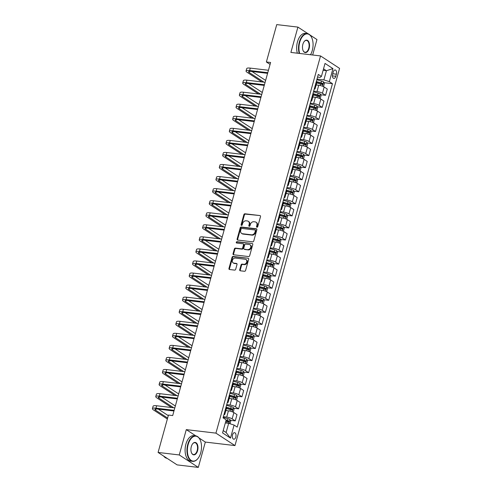 <?xml version="1.0" encoding="UTF-8"?>
<svg xmlns="http://www.w3.org/2000/svg" width="492" height="492" viewBox="0 0 492 492"><rect width="100%" height="100%" fill="white"/><g stroke="black" fill="none" stroke-linecap="round" stroke-linejoin="round"><path stroke-width="0.74" d="M256.953 227.261A0.707 0.566 -56.8 0 0 257.722 226.664L260.508 216.603A1.009 0.806 -56.8 0 0 259.942 215.558L244.973 213.786A1.009 0.806 -56.8 0 0 243.884 214.635L241.092 224.696A0.707 0.566 -56.8 0 0 242.255 224.838L242.618 223.534A3.223 2.583 -56.8 0 1 246.117 220.816L247.365 220.963A3.223 2.583 -56.8 0 1 248.288 221.295A3.223 2.583 -56.8 0 1 249.186 224.309L248.823 225.613A0.707 0.566 -56.8 0 0 249.985 225.748L250.348 224.45A3.223 2.583 -56.8 0 1 253.847 221.732L255.096 221.88A3.223 2.583 -56.8 0 1 256.018 222.212A3.223 2.583 -56.8 0 1 256.916 225.225L256.553 226.529A0.707 0.566 -56.8 0 0 256.953 227.261M235.828 437.025A3.284 1.827 96.7 0 0 234.567 432.683A3.284 1.827 96.7 0 0 232.538 434.873A3.284 1.827 96.7 0 0 233.798 439.208A3.284 1.827 96.7 0 0 235.828 437.025M239.721 269.745A1.009 0.806 -56.8 0 0 240.287 270.791L244.487 271.283A1.009 0.806 -56.8 0 0 245.582 270.434L248.681 259.266A1.009 0.806 -56.8 0 0 248.109 258.22L233.147 256.449A1.009 0.806 -56.8 0 0 232.052 257.298L228.952 268.472A1.009 0.806 -56.8 0 0 229.524 269.511L234.592 270.114A1.009 0.806 -56.8 0 0 235.686 269.265L237.015 264.487A1.009 0.806 -56.8 0 0 236.443 263.441L233.928 263.14A2.694 2.159 -56.8 0 1 233.159 262.863A2.694 2.159 -56.8 0 1 232.581 259.874A2.694 2.159 -56.8 0 1 235.336 258.072L245.188 259.241A2.694 2.159 -56.8 0 1 245.957 259.518A2.694 2.159 -56.8 0 1 246.535 262.507A2.694 2.159 -56.8 0 1 243.78 264.309L242.138 264.112A1.009 0.806 -56.8 0 0 241.043 264.96L239.721 269.745L240.231 270.077A1.009 0.806 -56.8 0 0 240.299 270.791M186.283 429.627L179.26 454.952L158.086 452.443L177.132 464.897L198.307 467.4L205.33 442.074L234.973 445.586L215.933 433.132L186.283 429.627L195.871 435.894M308.158 33.8L297.912 27.103L290.889 52.429L320.538 55.934L215.933 433.132M297.912 27.103L276.738 24.6L266.375 61.98L270.077 64.403M158.086 452.443L168.455 415.063L172.692 415.562L270.606 62.484L266.375 61.98M252.654 241.836A1.009 0.806 -56.8 0 0 253.749 240.988L256.849 229.813A1.009 0.806 -56.8 0 0 256.277 228.768L241.314 226.996A1.009 0.806 -56.8 0 0 240.219 227.845L237.119 239.02A1.009 0.806 -56.8 0 0 237.691 240.065L252.654 241.836M252.765 244.536L249.665 255.711A1.009 0.806 -56.8 0 1 248.571 256.56L233.608 254.788A1.009 0.806 -56.8 0 1 233.036 253.743L234.364 248.964A1.009 0.806 -56.8 0 1 235.459 248.116L241.523 248.835A1.009 0.806 -56.8 0 0 242.618 247.986L243.497 244.813A1.009 0.806 -56.8 0 0 242.931 243.768L236.609 243.017A0.707 0.566 -56.8 0 1 236.978 241.695L252.193 243.491A1.009 0.806 -56.8 0 1 252.765 244.536M333.207 72.084L332.617 74.206A3.18 1.771 96.7 0 0 333.84 78.406A3.18 1.771 96.7 0 0 335.808 76.291L336.399 74.169A3.18 1.771 96.7 0 0 335.175 69.962A3.18 1.771 96.7 0 0 333.207 72.084M234.973 445.586L339.578 68.388L320.538 55.934M317.555 77.096L320.083 77.398L321.411 76.451L318.299 74.415L223.054 417.849L226.172 419.885L222.562 432.911L230.484 438.089L226.111 432.486L228.651 423.323L225.33 422.929M321.411 76.451L325.027 63.431L332.955 68.609L329.339 81.635L323.896 79.889L317.008 79.071M324 82.668L332.457 83.671L329.339 81.635M332.457 83.671L237.212 427.105L234.1 425.07L230.484 438.089M312.672 55.006L316.959 39.557L309.978 34.987M179.26 454.952L198.307 467.4M323.109 70.331L326.436 70.725L323.527 68.825M323.896 79.889L326.436 70.725L332.955 68.609M230.361 420.316L235.262 420.894L232.144 418.858A4.108 0.91 -164.5 0 0 226.701 417.111L223.374 416.718M235.262 420.894L236.996 414.627L233.885 412.591A4.108 0.91 -164.5 0 0 228.436 410.838L225.853 410.537M233.706 408.255L238.602 408.834L235.49 406.798A4.108 0.91 -164.5 0 0 230.041 405.051L226.714 404.658M238.602 408.834L240.342 402.567L237.23 400.531A4.108 0.91 -164.5 0 0 231.781 398.784L229.198 398.477M237.052 396.195L241.947 396.78L238.835 394.744A4.108 0.91 -164.5 0 0 233.386 392.997L230.059 392.598M241.947 396.78L243.688 390.507L240.576 388.471A4.108 0.91 -164.5 0 0 235.127 386.724L232.544 386.417M240.391 384.141L245.293 384.719L242.181 382.684A4.108 0.91 -164.5 0 0 236.732 380.937L233.405 380.544M245.293 384.719L247.033 378.446L243.915 376.411A4.108 0.91 -164.5 0 0 238.472 374.664L235.883 374.357M243.737 372.081L248.638 372.659L245.52 370.624A4.108 0.91 -164.5 0 0 240.078 368.877L236.75 368.483M248.638 372.659L250.379 366.386L247.261 364.351A4.108 0.91 -164.5 0 0 241.812 362.604L239.229 362.303M247.082 360.021L251.984 360.599L248.866 358.563A4.108 0.91 -164.5 0 0 243.417 356.817L240.09 356.423M251.984 360.599L253.718 354.332L250.606 352.297A4.108 0.91 -164.5 0 0 245.157 350.55L242.574 350.243M250.428 347.961L255.323 348.545L252.212 346.503A4.108 0.91 -164.5 0 0 246.763 344.757L243.435 344.363M255.323 348.545L257.064 342.272L253.952 340.236A4.108 0.91 -164.5 0 0 248.503 338.49L245.92 338.182M253.774 335.901L258.669 336.485L255.557 334.449A4.108 0.91 -164.5 0 0 250.108 332.703L246.781 332.309M258.669 336.485L260.409 330.212L257.291 328.176A4.108 0.91 -164.5 0 0 251.849 326.43L249.26 326.122M257.113 323.847L262.015 324.425L258.897 322.389A4.108 0.91 -164.5 0 0 253.454 320.643L250.127 320.249M262.015 324.425L263.755 318.152L260.637 316.116A4.108 0.91 -164.5 0 0 255.194 314.37L252.605 314.068M260.459 311.787L265.36 312.365L262.242 310.329A4.108 0.91 -164.5 0 0 256.799 308.582L253.466 308.189M265.36 312.365L267.094 306.098L263.983 304.062A4.108 0.91 -164.5 0 0 258.534 302.316L255.951 302.008M263.804 299.726L268.7 300.305L265.588 298.269A4.108 0.91 -164.5 0 0 260.139 296.522L256.812 296.129M268.7 300.305L270.44 294.038L267.328 292.002A4.108 0.91 -164.5 0 0 261.879 290.255L259.296 289.948M267.15 287.666L272.045 288.25L268.933 286.215A4.108 0.91 -164.5 0 0 263.484 284.468L260.157 284.075M272.045 288.25L273.786 281.978L270.674 279.942A4.108 0.91 -164.5 0 0 265.225 278.195L262.636 277.888M270.489 275.612L275.391 276.19L272.279 274.155A4.108 0.91 -164.5 0 0 266.83 272.408L263.503 272.014M275.391 276.19L277.131 269.917L274.013 267.882A4.108 0.91 -164.5 0 0 268.57 266.135L265.981 265.828M273.835 263.552L278.736 264.13L275.618 262.095A4.108 0.91 -164.5 0 0 270.176 260.348L266.849 259.954M278.736 264.13L280.471 257.863L277.359 255.822A4.108 0.91 -164.5 0 0 271.91 254.075L269.327 253.774M277.18 251.492L282.076 252.07L278.964 250.034A4.108 0.91 -164.5 0 0 273.515 248.288L270.188 247.894M282.076 252.07L283.816 245.803L280.704 243.768A4.108 0.91 -164.5 0 0 275.256 242.021L272.673 241.713M280.526 239.432L285.422 240.016L282.31 237.98A4.108 0.91 -164.5 0 0 276.861 236.234L273.534 235.834M285.422 240.016L287.162 233.743L284.05 231.707A4.108 0.91 -164.5 0 0 278.601 229.961L276.018 229.653M283.866 227.378L288.767 227.956L285.655 225.92A4.108 0.91 -164.5 0 0 280.206 224.174L276.879 223.78M288.767 227.956L290.508 221.683L287.389 219.647A4.108 0.91 -164.5 0 0 281.947 217.901L279.358 217.593M287.211 215.318L292.113 215.896L288.995 213.86A4.108 0.91 -164.5 0 0 283.552 212.113L280.225 211.72M292.113 215.896L293.853 209.623L290.735 207.587A4.108 0.91 -164.5 0 0 285.286 205.84L282.703 205.539M290.557 203.257L295.458 203.836L292.34 201.8A4.108 0.91 -164.5 0 0 286.897 200.053L283.564 199.66M295.458 203.836L297.193 197.569L294.081 195.533A4.108 0.91 -164.5 0 0 288.632 193.787L286.049 193.479M293.902 191.197L298.798 191.782L295.686 189.74A4.108 0.91 -164.5 0 0 290.237 187.993L286.91 187.6M298.798 191.782L300.538 185.509L297.426 183.473A4.108 0.91 -164.5 0 0 291.977 181.726L289.394 181.419M297.248 179.137L302.143 179.721L299.031 177.686A4.108 0.91 -164.5 0 0 293.583 175.939L290.255 175.546M302.143 179.721L303.884 173.448L300.766 171.413A4.108 0.91 -164.5 0 0 295.323 169.666L292.734 169.359M300.587 167.083L305.489 167.661L302.371 165.626A4.108 0.91 -164.5 0 0 296.928 163.879L293.601 163.485M305.489 167.661L307.229 161.388L304.111 159.353A4.108 0.91 -164.5 0 0 298.669 157.606L296.079 157.305M303.933 155.023L308.835 155.601L305.716 153.565A4.108 0.91 -164.5 0 0 300.274 151.819L296.94 151.425M308.835 155.601L310.569 149.334L307.457 147.299A4.108 0.91 -164.5 0 0 302.008 145.552L299.425 145.245M307.279 142.963L312.174 143.541L309.062 141.505A4.108 0.91 -164.5 0 0 303.613 139.759L300.286 139.365M312.174 143.541L313.914 137.274L310.803 135.238A4.108 0.91 -164.5 0 0 305.354 133.492L302.771 133.184M310.624 130.903L315.52 131.487L312.408 129.451A4.108 0.91 -164.5 0 0 306.959 127.705L303.632 127.311M315.52 131.487L317.26 125.214L314.148 123.178A4.108 0.91 -164.5 0 0 308.699 121.432L306.11 121.124M313.964 118.849L318.865 119.427L315.753 117.391A4.108 0.91 -164.5 0 0 310.304 115.645L306.977 115.251M318.865 119.427L320.606 113.154L317.488 111.118A4.108 0.91 -164.5 0 0 312.045 109.372L309.456 109.064M317.309 106.789L322.211 107.367L319.093 105.331A4.108 0.91 -164.5 0 0 313.65 103.584L310.323 103.191M322.211 107.367L323.945 101.1L320.833 99.058A4.108 0.91 -164.5 0 0 315.384 97.311L312.801 97.01M320.655 94.728L325.55 95.307L322.438 93.271A4.108 0.91 -164.5 0 0 316.989 91.524L313.662 91.131M325.55 95.307L327.291 89.04L324.179 87.004A4.108 0.91 -164.5 0 0 318.73 85.257L316.147 84.95M223.202 430.586L226.111 432.486M314.228 89.089A4.108 0.91 -164.5 0 0 315.083 88.788L316.817 82.515A4.108 0.91 -164.5 0 0 316.251 81.82L316.245 81.82M315.083 88.788A4.108 0.91 -164.5 0 0 314.511 88.093L316.251 81.82M312.906 93.88L312.906 93.874A4.108 0.91 -164.5 0 1 313.478 94.575L311.737 100.848A4.108 0.91 -164.5 0 0 311.165 100.147L312.906 93.88M310.889 101.149A4.108 0.91 -164.5 0 0 311.737 100.848M307.826 112.207L309.56 105.934A4.108 0.91 -164.5 0 1 310.132 106.635L308.392 112.902A4.108 0.91 -164.5 0 0 307.826 112.207L307.82 112.207M307.543 113.209A4.108 0.91 -164.5 0 0 308.392 112.902M306.221 117.994L306.215 117.994A4.108 0.91 -164.5 0 1 306.787 118.695L305.046 124.962A4.108 0.91 -164.5 0 0 304.48 124.267L306.221 117.994M304.197 125.269A4.108 0.91 -164.5 0 0 305.046 124.962M300.852 137.323A4.108 0.91 -164.5 0 0 301.707 137.022L303.441 130.749A4.108 0.91 -164.5 0 0 302.875 130.054L302.869 130.054M301.707 137.022A4.108 0.91 -164.5 0 0 301.135 136.327L302.875 130.054M297.789 148.387L299.523 142.114A4.108 0.91 -164.5 0 1 300.102 142.809L298.361 149.082A4.108 0.91 -164.5 0 0 297.789 148.387L297.789 148.381M297.506 149.383A4.108 0.91 -164.5 0 0 298.361 149.082M294.45 160.441L296.184 154.168A4.108 0.91 -164.5 0 1 296.756 154.869L295.015 161.142A4.108 0.91 -164.5 0 0 294.45 160.441L294.444 160.441M294.167 161.444A4.108 0.91 -164.5 0 0 295.015 161.142M292.845 166.228L292.838 166.228A4.108 0.91 -164.5 0 1 293.41 166.929L291.67 173.196A4.108 0.91 -164.5 0 0 291.104 172.501L292.845 166.228M290.821 173.504A4.108 0.91 -164.5 0 0 291.67 173.196M287.476 185.564A4.108 0.91 -164.5 0 0 288.33 185.256L290.065 178.99A4.108 0.91 -164.5 0 0 289.499 178.288L289.493 178.288M288.33 185.256A4.108 0.91 -164.5 0 0 287.758 184.562L289.499 178.288M286.153 190.349L286.147 190.349A4.108 0.91 -164.5 0 1 286.725 191.044L284.985 197.317A4.108 0.91 -164.5 0 0 284.413 196.622L286.153 190.349M284.13 197.618A4.108 0.91 -164.5 0 0 284.985 197.317M282.808 202.409L282.808 202.403A4.108 0.91 -164.5 0 1 283.38 203.104L281.639 209.377A4.108 0.91 -164.5 0 0 281.067 208.676L282.808 202.409M280.791 209.678A4.108 0.91 -164.5 0 0 281.639 209.377M277.445 221.738A4.108 0.91 -164.5 0 0 278.294 221.431L280.034 215.164A4.108 0.91 -164.5 0 0 279.462 214.469L279.462 214.463M278.294 221.431A4.108 0.91 -164.5 0 0 277.728 220.736L279.462 214.469M274.099 233.798A4.108 0.91 -164.5 0 0 274.948 233.491L276.688 227.224A4.108 0.91 -164.5 0 0 276.123 226.523L276.117 226.523M274.948 233.491A4.108 0.91 -164.5 0 0 274.382 232.796L276.123 226.523M272.777 238.583L272.771 238.583A4.108 0.91 -164.5 0 1 273.343 239.278L271.609 245.551A4.108 0.91 -164.5 0 0 271.037 244.856L272.777 238.583M270.754 245.852A4.108 0.91 -164.5 0 0 271.609 245.551M269.432 250.643L269.432 250.637A4.108 0.91 -164.5 0 1 270.003 251.338L268.263 257.611A4.108 0.91 -164.5 0 0 267.691 256.91L269.432 250.643M267.414 257.913A4.108 0.91 -164.5 0 0 268.263 257.611M266.086 262.703L266.086 262.697A4.108 0.91 -164.5 0 1 266.658 263.398L264.917 269.671A4.108 0.91 -164.5 0 0 264.352 268.97L266.086 262.703M264.069 269.973A4.108 0.91 -164.5 0 0 264.917 269.671M260.723 282.033A4.108 0.91 -164.5 0 0 261.572 281.725L263.312 275.458A4.108 0.91 -164.5 0 0 262.746 274.757L262.74 274.757M261.572 281.725A4.108 0.91 -164.5 0 0 261.006 281.03L262.746 274.757M259.401 286.818L259.395 286.818A4.108 0.91 -164.5 0 1 259.967 287.512L258.232 293.786A4.108 0.91 -164.5 0 0 257.66 293.091L259.401 286.818M257.377 294.087A4.108 0.91 -164.5 0 0 258.232 293.786M254.315 305.151L256.049 298.878A4.108 0.91 -164.5 0 1 256.627 299.573L254.887 305.846A4.108 0.91 -164.5 0 0 254.315 305.151L254.315 305.145M254.032 306.147A4.108 0.91 -164.5 0 0 254.887 305.846M252.71 310.938L252.71 310.932A4.108 0.91 -164.5 0 1 253.282 311.633L251.541 317.906A4.108 0.91 -164.5 0 0 250.975 317.205L252.71 310.938M250.692 318.207A4.108 0.91 -164.5 0 0 251.541 317.906M247.347 330.267A4.108 0.91 -164.5 0 0 248.196 329.96L249.936 323.693A4.108 0.91 -164.5 0 0 249.37 322.992L249.364 322.992M248.196 329.96A4.108 0.91 -164.5 0 0 247.63 329.265L249.37 322.992M246.025 335.052L246.018 335.052A4.108 0.91 -164.5 0 1 246.59 335.753L244.856 342.02A4.108 0.91 -164.5 0 0 244.284 341.325L246.025 335.052M244.001 342.327A4.108 0.91 -164.5 0 0 244.856 342.02M242.679 347.112L242.673 347.112A4.108 0.91 -164.5 0 1 243.251 347.807L241.51 354.08A4.108 0.91 -164.5 0 0 240.939 353.385L242.679 347.112M240.656 354.381A4.108 0.91 -164.5 0 0 241.51 354.08M239.333 359.172L239.333 359.166A4.108 0.91 -164.5 0 1 239.905 359.867L238.165 366.14A4.108 0.91 -164.5 0 0 237.593 365.439L239.333 359.172M237.316 366.442A4.108 0.91 -164.5 0 0 238.165 366.14M233.971 378.502A4.108 0.91 -164.5 0 0 234.819 378.194L236.56 371.927A4.108 0.91 -164.5 0 0 235.988 371.232L235.988 371.226M234.819 378.194A4.108 0.91 -164.5 0 0 234.253 377.499L235.988 371.232M232.648 383.286L232.642 383.286A4.108 0.91 -164.5 0 1 233.214 383.988L231.474 390.254A4.108 0.91 -164.5 0 0 230.908 389.559L232.648 383.286M230.625 390.562A4.108 0.91 -164.5 0 0 231.474 390.254M229.303 395.347L229.297 395.347A4.108 0.91 -164.5 0 1 229.869 396.042L228.134 402.315A4.108 0.91 -164.5 0 0 227.562 401.62L229.303 395.347M227.279 402.616A4.108 0.91 -164.5 0 0 228.134 402.315M225.957 407.407L225.957 407.401A4.108 0.91 -164.5 0 1 226.529 408.102L224.789 414.375A4.108 0.91 -164.5 0 0 224.217 413.674L225.957 407.407M223.94 414.676A4.108 0.91 -164.5 0 0 224.789 414.375M228.651 423.323L234.1 425.07M205.33 442.074L199.002 437.942M257.07 227.261A0.707 0.566 -56.8 0 1 257.07 226.861L257.433 225.564A3.223 2.583 -56.8 0 0 256.535 222.55L256.018 222.212M248.288 221.295L248.804 221.634A3.223 2.583 -56.8 0 1 249.702 224.647L249.339 225.951A0.707 0.566 -56.8 0 0 249.339 226.345M259.942 215.558L245.49 214.125A1.009 0.806 -56.8 0 0 244.395 214.973L241.609 225.035A0.707 0.566 -56.8 0 0 241.609 225.428M256.781 229.106L241.824 227.335A1.009 0.806 -56.8 0 0 240.736 228.183L237.636 239.358A1.009 0.806 -56.8 0 0 237.697 240.065M255.391 230.717A0.707 0.566 -56.8 0 0 254.997 229.985L241.861 228.429A0.707 0.566 -56.8 0 0 241.092 229.026L240.711 230.397A3.223 2.583 -56.8 0 0 241.609 233.411A3.223 2.583 -56.8 0 0 242.531 233.743L251.51 234.807A3.223 2.583 -56.8 0 0 255.01 232.089L255.391 230.717L255.908 231.055A0.707 0.566 -56.8 0 0 255.711 230.397L255.194 230.059M241.609 233.411L242.125 233.749A3.223 2.583 -56.8 0 0 243.048 234.081L242.531 233.743M255.908 231.055L255.526 232.427A3.223 2.583 -56.8 0 1 252.027 235.145L243.048 234.081M243.22 243.872L243.737 244.204A1.009 0.806 -56.8 0 1 244.014 245.145L243.134 248.319A1.009 0.806 -56.8 0 1 242.039 249.167L235.969 248.448A1.009 0.806 -56.8 0 0 234.875 249.296L233.552 254.081A1.009 0.806 -56.8 0 0 233.614 254.788M252.193 243.491L237.495 242.027A0.707 0.566 -56.8 0 0 236.732 243.036M247.82 249.579A2.694 2.159 -56.8 0 0 250.576 247.777A2.694 2.159 -56.8 0 0 250.004 244.788A2.694 2.159 -56.8 0 0 249.229 244.512L245.754 244.1A1.009 0.806 -56.8 0 0 244.665 244.948L243.786 248.122A1.009 0.806 -56.8 0 0 244.352 249.167L248.337 249.911A2.694 2.159 -56.8 0 0 251.092 248.116A2.694 2.159 -56.8 0 0 250.514 245.127L250.004 244.788M244.063 249.063L244.579 249.401A1.009 0.806 -56.8 0 0 244.868 249.505L244.352 249.167M248.337 249.911L244.868 249.505M245.957 259.518L246.474 259.856A2.694 2.159 -56.8 0 1 247.052 262.845A2.694 2.159 -56.8 0 1 244.296 264.641L242.654 264.45A1.009 0.806 -56.8 0 0 241.56 265.299L240.231 270.077M233.159 262.863L233.669 263.202A2.694 2.159 -56.8 0 0 234.444 263.478L233.928 263.14M236.947 263.773L234.444 263.478M248.109 258.22L233.663 256.781A1.009 0.806 -56.8 0 0 232.568 257.63L229.469 268.804A1.009 0.806 -56.8 0 0 229.53 269.518M323.201 86.487L323.588 86.401L324.388 83.511L323.625 81.869A2.718 0.603 -164.5 0 0 321.497 81.02L316.817 79.753M317.401 85.098L316.196 84.772M316.7 82.939L320.667 84.015A2.718 0.603 15.5 0 1 322.309 84.593L322.629 83.437A2.718 0.603 -164.5 0 0 320.987 82.853L316.313 81.586M316.387 81.912L321.411 83.296L321.768 84.095M261.873 81.936L247.125 72.299A7.7 1.704 15.5 0 1 246.055 70.989L246.726 68.579A7.7 1.704 15.5 0 1 250.287 68.111L268.447 70.264M246.055 70.989A7.7 1.704 15.5 0 1 249.616 70.522L267.783 72.675M267.599 73.339L250.902 71.365A5.135 1.138 -164.5 0 0 248.528 71.678A5.135 1.138 -164.5 0 0 249.241 72.545L263.989 82.189M251.99 71.494L265.637 80.417M319.862 98.548L320.243 98.462L321.042 95.565L320.28 93.929A2.718 0.603 -164.5 0 0 318.152 93.08L313.478 91.813M314.062 97.158L312.851 96.832M313.361 94.999L317.328 96.069A2.718 0.603 15.5 0 1 318.964 96.653L319.283 95.497A2.718 0.603 -164.5 0 0 317.647 94.913L312.967 93.646M313.041 93.972L318.066 95.356L318.422 96.149M316.516 110.608L316.897 110.522L317.703 107.625L316.94 105.989A2.718 0.603 -164.5 0 0 314.812 105.14L310.132 103.874M310.716 109.218L309.505 108.886M310.015 107.053L313.982 108.129A2.718 0.603 15.5 0 1 315.618 108.714L315.938 107.557A2.718 0.603 -164.5 0 0 314.302 106.973L309.622 105.706M309.702 106.032L314.72 107.41L315.083 108.209M313.17 122.662L313.552 122.576L314.357 119.685L313.595 118.049A2.718 0.603 -164.5 0 0 311.467 117.201L306.787 115.927M307.371 121.272L306.165 120.946M306.67 119.113L310.637 120.189A2.718 0.603 15.5 0 1 312.272 120.774L312.592 119.617A2.718 0.603 -164.5 0 0 310.956 119.033L306.276 117.76M306.356 118.092L311.375 119.47L311.737 120.269M258.528 93.997L243.78 84.353A7.7 1.704 15.5 0 1 242.71 83.05L243.38 80.639A7.7 1.704 15.5 0 1 246.941 80.171L265.108 82.324M242.71 83.05A7.7 1.704 15.5 0 1 246.271 82.582L264.438 84.735M264.253 85.399L247.556 83.425A5.135 1.138 -164.5 0 0 245.182 83.738A5.135 1.138 -164.5 0 0 245.895 84.606L260.643 94.249M248.644 83.554L262.291 92.478M255.182 106.057L240.434 96.414A7.7 1.704 15.5 0 1 239.37 95.11L240.035 92.699A7.7 1.704 15.5 0 1 243.595 92.232L261.762 94.378M239.37 95.11A7.7 1.704 15.5 0 1 242.925 94.642L261.092 96.789M260.908 97.459L244.21 95.485A5.135 1.138 -164.5 0 0 241.843 95.792A5.135 1.138 -164.5 0 0 242.55 96.666L257.298 106.309M245.299 95.614L258.946 104.532M251.836 118.117L237.089 108.474A7.7 1.704 15.5 0 1 236.025 107.17L236.689 104.753A7.7 1.704 15.5 0 1 240.25 104.292L258.417 106.438M236.025 107.17A7.7 1.704 15.5 0 1 239.579 106.703L257.747 108.849M257.562 109.519L240.871 107.545A5.135 1.138 -164.5 0 0 238.497 107.853A5.135 1.138 -164.5 0 0 239.21 108.726L253.958 118.363M241.953 107.668L255.6 116.592M309.825 134.722L310.206 134.636L311.012 131.745L310.249 130.103A2.718 0.603 -164.5 0 0 308.121 129.255L303.441 127.988M304.025 133.332L302.82 133.006M303.324 131.173L307.291 132.25A2.718 0.603 15.5 0 1 308.927 132.834L309.253 131.671A2.718 0.603 -164.5 0 0 307.611 131.087L302.937 129.82M303.01 130.146L308.029 131.53L308.392 132.33M248.497 130.171L233.743 120.534A7.7 1.704 15.5 0 1 232.679 119.224L233.349 116.813A7.7 1.704 15.5 0 1 236.904 116.346L255.071 118.498M232.679 119.224A7.7 1.704 15.5 0 1 236.24 118.763L254.407 120.909M254.223 121.573L237.525 119.599A5.135 1.138 -164.5 0 0 235.151 119.913A5.135 1.138 -164.5 0 0 235.865 120.78L250.612 130.423M238.614 119.728L252.261 128.652M310.507 54.747A12.528 6.968 96.7 0 0 312.291 50.467A12.528 6.968 96.7 0 0 311.737 37.681A12.528 6.968 96.7 0 0 299.733 42.257A12.528 6.968 96.7 0 0 299.677 53.468M299.21 53.413A12.835 7.14 -83.3 0 1 299.32 42.127A12.835 7.14 -83.3 0 1 307.266 33.591A12.835 7.14 -83.3 0 1 311.627 37.435A12.835 7.14 -83.3 0 1 311.682 37.558M309.148 48.419A6.261 3.487 -83.3 0 1 303.146 50.707A6.261 3.487 -83.3 0 1 302.869 44.311A6.261 3.487 -83.3 0 1 304.234 41.469A6.261 3.487 -83.3 0 1 308.453 41.285A6.261 3.487 -83.3 0 1 309.148 48.419M303.09 50.584A5.953 3.315 96.7 0 0 305.058 52.244A5.953 3.315 96.7 0 0 308.742 48.284A5.953 3.315 96.7 0 0 306.454 40.418A5.953 3.315 96.7 0 0 304.154 41.58M297.346 53.191A12.835 7.14 -83.3 0 1 297.457 41.906A12.835 7.14 -83.3 0 1 305.403 33.37L307.266 33.591M200.73 452.751A12.528 6.968 96.7 0 0 200.176 439.959A12.528 6.968 96.7 0 0 188.165 444.54A12.528 6.968 96.7 0 0 189.555 458.796A12.528 6.968 96.7 0 0 197.993 458.427A12.528 6.968 96.7 0 0 200.73 452.751M197.907 458.532A12.835 7.14 -83.3 0 1 197.827 458.636A12.835 7.14 -83.3 0 1 192.686 461.355A12.835 7.14 -83.3 0 1 187.76 444.405A12.835 7.14 -83.3 0 1 195.699 435.869A12.835 7.14 -83.3 0 1 200.066 439.713A12.835 7.14 -83.3 0 1 200.121 439.836M197.587 450.697A6.261 3.487 -83.3 0 1 191.585 452.984A6.261 3.487 -83.3 0 1 191.308 446.588A6.261 3.487 -83.3 0 1 192.673 443.753A6.261 3.487 -83.3 0 1 196.892 443.569A6.261 3.487 -83.3 0 1 197.587 450.697M191.523 452.861A5.953 3.315 96.7 0 0 193.491 454.528A5.953 3.315 96.7 0 0 197.181 450.567A5.953 3.315 96.7 0 0 194.893 442.702A5.953 3.315 96.7 0 0 192.593 443.858M192.686 461.355L190.822 461.133A12.835 7.14 -83.3 0 1 185.896 444.184A12.835 7.14 -83.3 0 1 193.836 435.648L195.699 435.869M167.089 458.329A12.835 7.14 -83.3 0 1 163.688 456.109M306.485 146.782L306.867 146.696L307.666 143.799L306.903 142.163A2.718 0.603 -164.5 0 0 304.776 141.315L300.102 140.048M300.686 145.392L299.474 145.066M299.985 143.233L303.945 144.304A2.718 0.603 15.5 0 1 305.587 144.888L305.907 143.732A2.718 0.603 -164.5 0 0 304.271 143.147L299.591 141.88M299.665 142.206L304.689 143.59L305.046 144.384M245.151 142.231L230.404 132.588A7.7 1.704 15.5 0 1 229.333 131.284L230.004 128.873A7.7 1.704 15.5 0 1 233.565 128.406L251.732 130.558M229.333 131.284A7.7 1.704 15.5 0 1 232.894 130.817L251.061 132.969M250.877 133.633L234.18 131.659A5.135 1.138 -164.5 0 0 231.806 131.973A5.135 1.138 -164.5 0 0 232.519 132.84L247.267 142.483M235.268 131.788L248.915 140.712M303.14 158.842L303.521 158.756L304.32 155.859L303.558 154.224A2.718 0.603 -164.5 0 0 301.436 153.375L296.756 152.108M297.34 157.452L296.129 157.12M296.639 155.287L300.606 156.364A2.718 0.603 15.5 0 1 302.242 156.948L302.562 155.792A2.718 0.603 -164.5 0 0 300.926 155.208L296.245 153.941M296.325 154.267L301.344 155.644L301.701 156.444M241.806 154.291L227.058 144.648A7.7 1.704 15.5 0 1 225.988 143.344L226.658 140.933A7.7 1.704 15.5 0 1 230.219 140.466L248.386 142.612M225.988 143.344A7.7 1.704 15.5 0 1 229.549 142.877L247.716 145.029M247.531 145.694L230.834 143.719A5.135 1.138 -164.5 0 0 228.466 144.027A5.135 1.138 -164.5 0 0 229.174 144.9L243.921 154.543M231.923 143.849L245.57 152.766M299.794 170.902L300.175 170.816L300.981 167.92L300.218 166.284A2.718 0.603 -164.5 0 0 298.09 165.435L293.41 164.168M293.995 169.512L292.783 169.18M293.293 167.348L297.26 168.424A2.718 0.603 15.5 0 1 298.896 169.008L299.216 167.852A2.718 0.603 -164.5 0 0 297.58 167.268L292.9 166.001M292.98 166.327L297.998 167.704L298.361 168.504M238.46 166.351L223.712 156.708A7.7 1.704 15.5 0 1 222.648 155.404L223.313 152.987A7.7 1.704 15.5 0 1 226.873 152.526L245.041 154.672M222.648 155.404A7.7 1.704 15.5 0 1 226.203 154.937L244.37 157.083M244.186 157.754L227.495 155.78A5.135 1.138 -164.5 0 0 225.121 156.087A5.135 1.138 -164.5 0 0 225.828 156.96L240.582 166.597M228.577 155.903L242.224 164.826M296.448 182.956L296.83 182.87L297.635 179.98L296.873 178.338A2.718 0.603 -164.5 0 0 294.745 177.489L290.065 176.222M290.649 181.566L289.444 181.24M289.948 179.408L293.915 180.484A2.718 0.603 15.5 0 1 295.551 181.068L295.877 179.906A2.718 0.603 -164.5 0 0 294.234 179.322L289.56 178.055M289.634 178.387L294.653 179.764L295.015 180.564M235.114 178.405L220.367 168.768A7.7 1.704 15.5 0 1 219.303 167.458L219.973 165.048A7.7 1.704 15.5 0 1 223.528 164.58L241.695 166.733M219.303 167.458A7.7 1.704 15.5 0 1 222.864 166.997L241.031 169.143M240.84 169.814L224.149 167.833A5.135 1.138 -164.5 0 0 221.775 168.147A5.135 1.138 -164.5 0 0 222.489 169.014L237.236 178.657M225.231 167.963L238.878 176.886M293.109 195.017L293.49 194.93L294.29 192.034L293.527 190.398A2.718 0.603 -164.5 0 0 291.399 189.549L286.719 188.282M287.303 193.627L286.098 193.301M286.608 191.468L290.569 192.538A2.718 0.603 15.5 0 1 292.211 193.122L292.531 191.966A2.718 0.603 -164.5 0 0 290.895 191.382L286.215 190.115M286.289 190.441L291.313 191.825L291.67 192.624M231.775 190.465L217.027 180.828A7.7 1.704 15.5 0 1 215.957 179.518L216.628 177.108A7.7 1.704 15.5 0 1 220.188 176.64L238.356 178.793M215.957 179.518A7.7 1.704 15.5 0 1 219.518 179.051L237.685 181.204M237.501 181.868L220.803 179.894A5.135 1.138 -164.5 0 0 218.43 180.207A5.135 1.138 -164.5 0 0 219.143 181.074L233.891 190.718M221.892 180.023L235.539 188.946M289.763 207.077L290.145 206.991L290.944 204.094L290.182 202.458A2.718 0.603 -164.5 0 0 288.054 201.609L283.38 200.342M283.964 205.687L282.752 205.361M283.263 203.528L287.23 204.598A2.718 0.603 15.5 0 1 288.865 205.182L289.185 204.026A2.718 0.603 -164.5 0 0 287.549 203.442L282.869 202.175M282.949 202.501L287.968 203.885L288.324 204.678M228.429 202.526L213.682 192.882A7.7 1.704 15.5 0 1 212.612 191.579L213.282 189.168A7.7 1.704 15.5 0 1 216.843 188.7L235.01 190.847M212.612 191.579A7.7 1.704 15.5 0 1 216.172 191.111L234.34 193.264M234.155 193.928L217.458 191.954A5.135 1.138 -164.5 0 0 215.084 192.261A5.135 1.138 -164.5 0 0 215.797 193.135L230.545 202.778M218.546 192.083L232.193 201M286.418 219.137L286.799 219.051L287.605 216.154L286.842 214.518A2.718 0.603 -164.5 0 0 284.714 213.669L280.034 212.403M280.618 217.747L279.407 217.415M279.917 215.582L283.884 216.658A2.718 0.603 15.5 0 1 285.52 217.243L285.84 216.086A2.718 0.603 -164.5 0 0 284.204 215.502L279.524 214.235M279.604 214.561L284.622 215.939L284.985 216.738M225.084 214.586L210.336 204.943A7.7 1.704 15.5 0 1 209.272 203.639L209.936 201.228A7.7 1.704 15.5 0 1 213.497 200.761L231.664 202.907M209.272 203.639A7.7 1.704 15.5 0 1 212.827 203.171L230.994 205.318M230.81 205.988L214.118 204.014A5.135 1.138 -164.5 0 0 211.745 204.321A5.135 1.138 -164.5 0 0 212.452 205.195L227.199 214.838M215.201 204.143L228.848 213.061M283.072 231.191L283.453 231.105L284.259 228.214L283.497 226.578A2.718 0.603 -164.5 0 0 281.369 225.73L276.688 224.457M277.273 229.801L276.067 229.475M276.572 227.642L280.538 228.718A2.718 0.603 15.5 0 1 282.174 229.303L282.494 228.14A2.718 0.603 -164.5 0 0 280.858 227.562L276.178 226.289M276.258 226.621L281.276 227.999L281.639 228.798M221.738 226.646L206.991 217.003A7.7 1.704 15.5 0 1 205.927 215.693L206.597 213.282A7.7 1.704 15.5 0 1 210.152 212.821L228.319 214.967M205.927 215.693A7.7 1.704 15.5 0 1 209.487 215.232L227.648 217.378M227.464 218.048L210.773 216.068A5.135 1.138 -164.5 0 0 208.399 216.382A5.135 1.138 -164.5 0 0 209.112 217.255L223.86 226.892M211.855 216.197L225.502 225.121M279.727 243.251L280.114 243.165L280.914 240.274L280.151 238.632A2.718 0.603 -164.5 0 0 278.023 237.784L273.343 236.517M273.927 241.861L272.722 241.535M273.226 239.702L277.193 240.779A2.718 0.603 15.5 0 1 278.835 241.363L279.155 240.201A2.718 0.603 -164.5 0 0 277.513 239.616L272.839 238.349M272.912 238.675L277.937 240.059L278.294 240.859M218.399 238.7L203.651 229.063A7.7 1.704 15.5 0 1 202.581 227.753L203.251 225.342A7.7 1.704 15.5 0 1 206.812 224.875L224.973 227.027M202.581 227.753A7.7 1.704 15.5 0 1 206.142 227.286L224.309 229.438M224.124 230.102L207.427 228.128A5.135 1.138 -164.5 0 0 205.053 228.442A5.135 1.138 -164.5 0 0 205.767 229.309L220.514 238.952M208.516 228.257L222.163 237.181M276.387 255.311L276.768 255.225L277.568 252.328L276.805 250.692A2.718 0.603 -164.5 0 0 274.677 249.844L270.003 248.577M270.588 253.921L269.376 253.595M269.887 251.763L273.853 252.833A2.718 0.603 15.5 0 1 275.489 253.417L275.809 252.261A2.718 0.603 -164.5 0 0 274.173 251.676L269.493 250.41M269.567 250.736L274.591 252.119L274.948 252.913M215.053 250.76L200.305 241.117A7.7 1.704 15.5 0 1 199.235 239.813L199.906 237.402A7.7 1.704 15.5 0 1 203.467 236.935L221.634 239.087M199.235 239.813A7.7 1.704 15.5 0 1 202.796 239.346L220.963 241.498M220.779 242.162L204.082 240.188A5.135 1.138 -164.5 0 0 201.708 240.502A5.135 1.138 -164.5 0 0 202.421 241.369L217.169 251.012M205.17 240.317L218.817 249.241M273.042 267.371L273.423 267.285L274.228 264.388L273.466 262.753A2.718 0.603 -164.5 0 0 271.338 261.904L266.658 260.637M267.242 265.981L266.031 265.649M266.541 263.817L270.508 264.893A2.718 0.603 15.5 0 1 272.144 265.477L272.463 264.321A2.718 0.603 -164.5 0 0 270.828 263.737L266.147 262.47M266.227 262.796L271.246 264.173L271.609 264.973M211.708 262.82L196.96 253.177A7.7 1.704 15.5 0 1 195.896 251.873L196.56 249.462A7.7 1.704 15.5 0 1 200.121 248.995L218.288 251.141M195.896 251.873A7.7 1.704 15.5 0 1 199.451 251.406L217.618 253.552M217.433 254.223L200.736 252.248A5.135 1.138 -164.5 0 0 198.368 252.556A5.135 1.138 -164.5 0 0 199.075 253.429L213.823 263.072M201.825 252.378L215.471 261.295M269.696 279.425L270.077 279.339L270.883 276.449L270.12 274.813A2.718 0.603 -164.5 0 0 267.992 273.964L263.312 272.691M263.897 278.035L262.691 277.709M263.195 275.877L267.162 276.953A2.718 0.603 15.5 0 1 268.798 277.537L269.118 276.381A2.718 0.603 -164.5 0 0 267.482 275.797L262.802 274.53M262.882 274.856L267.9 276.233L268.263 277.033M208.362 274.88L193.614 265.237A7.7 1.704 15.5 0 1 192.55 263.933L193.215 261.516A7.7 1.704 15.5 0 1 196.775 261.055L214.942 263.202M192.55 263.933A7.7 1.704 15.5 0 1 196.105 263.466L214.272 265.612M214.088 266.283L197.397 264.309A5.135 1.138 -164.5 0 0 195.023 264.616A5.135 1.138 -164.5 0 0 195.736 265.489L210.484 275.126M198.479 264.432L212.126 273.355M266.35 291.485L266.732 291.399L267.537 288.509L266.775 286.867A2.718 0.603 -164.5 0 0 264.647 286.018L259.967 284.751M260.551 290.096L259.346 289.77M259.85 287.937L263.817 289.013A2.718 0.603 15.5 0 1 265.452 289.597L265.778 288.435A2.718 0.603 -164.5 0 0 264.136 287.851L259.462 286.584M259.536 286.91L264.555 288.294L264.917 289.093M205.023 286.934L190.269 277.297A7.7 1.704 15.5 0 1 189.205 275.987L189.875 273.577A7.7 1.704 15.5 0 1 193.43 273.109L211.597 275.262M189.205 275.987A7.7 1.704 15.5 0 1 192.766 275.526L210.933 277.673M210.748 278.343L194.051 276.363A5.135 1.138 -164.5 0 0 191.677 276.676A5.135 1.138 -164.5 0 0 192.39 277.543L207.138 287.187M195.139 276.492L208.786 285.415M263.011 303.546L263.392 303.459L264.192 300.563L263.429 298.927A2.718 0.603 -164.5 0 0 261.301 298.078L256.627 296.811M257.211 302.156L256 301.83M256.51 299.997L260.471 301.067A2.718 0.603 15.5 0 1 262.113 301.651L262.433 300.495A2.718 0.603 -164.5 0 0 260.797 299.911L256.117 298.644M256.191 298.97L261.215 300.354L261.572 301.147M201.677 298.995L186.929 289.351A7.7 1.704 15.5 0 1 185.859 288.048L186.53 285.637A7.7 1.704 15.5 0 1 190.09 285.169L208.257 287.322M185.859 288.048A7.7 1.704 15.5 0 1 189.42 287.58L207.587 289.733M207.403 290.397L190.705 288.423A5.135 1.138 -164.5 0 0 188.331 288.736A5.135 1.138 -164.5 0 0 189.045 289.603L203.793 299.247M191.794 288.552L205.441 297.476M259.665 315.606L260.047 315.52L260.846 312.623L260.083 310.987A2.718 0.603 -164.5 0 0 257.962 310.138L253.282 308.871M253.866 314.216L252.654 313.89M253.165 312.051L257.132 313.127A2.718 0.603 15.5 0 1 258.767 313.712L259.087 312.555A2.718 0.603 -164.5 0 0 257.451 311.971L252.771 310.704M252.851 311.03L257.87 312.408L258.226 313.207M198.331 311.055L183.584 301.411A7.7 1.704 15.5 0 1 182.514 300.108L183.184 297.697A7.7 1.704 15.5 0 1 186.745 297.23L204.912 299.376M182.514 300.108A7.7 1.704 15.5 0 1 186.074 299.64L204.242 301.793M204.057 302.457L187.36 300.483A5.135 1.138 -164.5 0 0 184.992 300.79A5.135 1.138 -164.5 0 0 185.699 301.664L200.447 311.307M188.448 300.612L202.095 309.529M256.32 327.666L256.701 327.58L257.507 324.683L256.744 323.047A2.718 0.603 -164.5 0 0 254.616 322.198L249.936 320.932M250.52 326.276L249.309 325.944M249.819 324.111L253.786 325.187A2.718 0.603 15.5 0 1 255.422 325.772L255.742 324.615A2.718 0.603 -164.5 0 0 254.106 324.031L249.426 322.764M249.505 323.09L254.524 324.468L254.887 325.267M194.986 323.115L180.238 313.472A7.7 1.704 15.5 0 1 179.174 312.168L179.838 309.751A7.7 1.704 15.5 0 1 183.399 309.29L201.566 311.436M179.174 312.168A7.7 1.704 15.5 0 1 182.729 311.7L200.896 313.847M200.711 314.517L184.02 312.543A5.135 1.138 -164.5 0 0 181.646 312.851A5.135 1.138 -164.5 0 0 182.354 313.724L197.107 323.361M185.103 312.672L198.75 321.59M252.974 339.72L253.355 339.634L254.161 336.743L253.398 335.101A2.718 0.603 -164.5 0 0 251.271 334.252L246.59 332.986M247.175 338.33L245.969 338.004M246.474 336.171L250.44 337.248A2.718 0.603 15.5 0 1 252.076 337.832L252.402 336.669A2.718 0.603 -164.5 0 0 250.76 336.085L246.086 334.818M246.16 335.15L251.178 336.528L251.541 337.327M191.64 335.169L176.892 325.532A7.7 1.704 15.5 0 1 175.828 324.222L176.499 321.811A7.7 1.704 15.5 0 1 180.054 321.344L198.221 323.496M175.828 324.222A7.7 1.704 15.5 0 1 179.389 323.761L197.556 325.907M197.366 326.577L180.675 324.597A5.135 1.138 -164.5 0 0 178.301 324.911A5.135 1.138 -164.5 0 0 179.014 325.778L193.762 335.421M181.757 324.726L195.404 333.65M249.635 351.78L250.016 351.694L250.815 348.803L250.053 347.161A2.718 0.603 -164.5 0 0 247.925 346.313L243.245 345.046M243.829 350.39L242.624 350.064M243.134 348.231L247.095 349.302A2.718 0.603 15.5 0 1 248.737 349.886L249.057 348.73A2.718 0.603 -164.5 0 0 247.421 348.145L242.74 346.878M242.814 347.204L247.839 348.588L248.196 349.388M188.301 347.229L173.553 337.592A7.7 1.704 15.5 0 1 172.483 336.282L173.153 333.871A7.7 1.704 15.5 0 1 176.714 333.404L194.881 335.556M172.483 336.282A7.7 1.704 15.5 0 1 176.044 335.815L194.211 337.967M194.026 338.631L177.329 336.657A5.135 1.138 -164.5 0 0 174.955 336.971A5.135 1.138 -164.5 0 0 175.669 337.838L190.416 347.481M178.418 336.786L192.065 345.71M246.289 363.84L246.67 363.754L247.47 360.857L246.707 359.221A2.718 0.603 -164.5 0 0 244.579 358.373L239.905 357.106M240.49 362.45L239.278 362.124M239.788 360.292L243.755 361.362A2.718 0.603 15.5 0 1 245.391 361.946L245.711 360.79A2.718 0.603 -164.5 0 0 244.075 360.206L239.395 358.939M239.475 359.265L244.493 360.648L244.85 361.442M184.955 359.289L170.207 349.646A7.7 1.704 15.5 0 1 169.137 348.342L169.808 345.931A7.7 1.704 15.5 0 1 173.368 345.464L191.536 347.61M169.137 348.342A7.7 1.704 15.5 0 1 172.698 347.875L190.865 350.027M190.681 350.691L173.983 348.717A5.135 1.138 -164.5 0 0 171.61 349.025A5.135 1.138 -164.5 0 0 172.323 349.898L187.071 359.541M175.072 348.846L188.719 357.764M242.943 375.9L243.325 375.814L244.13 372.918L243.368 371.282A2.718 0.603 -164.5 0 0 241.24 370.433L236.56 369.166M237.144 374.51L235.932 374.178M236.443 372.346L240.41 373.422A2.718 0.603 15.5 0 1 242.046 374.006L242.365 372.85A2.718 0.603 -164.5 0 0 240.729 372.266L236.049 370.999M236.129 371.325L241.148 372.702L241.51 373.502M181.609 371.349L166.862 361.706A7.7 1.704 15.5 0 1 165.798 360.402L166.462 357.992A7.7 1.704 15.5 0 1 170.023 357.524L188.19 359.67M165.798 360.402A7.7 1.704 15.5 0 1 169.353 359.935L187.52 362.081M187.335 362.752L170.644 360.777A5.135 1.138 -164.5 0 0 168.27 361.085A5.135 1.138 -164.5 0 0 168.977 361.958L183.725 371.601M171.726 360.907L185.373 369.824M239.598 387.954L239.979 387.868L240.785 384.978L240.022 383.342A2.718 0.603 -164.5 0 0 237.894 382.493L233.214 381.22M233.798 386.564L232.593 386.238M233.097 384.406L237.064 385.482A2.718 0.603 15.5 0 1 238.7 386.066L239.02 384.91A2.718 0.603 -164.5 0 0 237.384 384.326L232.704 383.053M232.784 383.385L237.802 384.762L238.165 385.562M178.264 383.409L163.516 373.766A7.7 1.704 15.5 0 1 162.452 372.456L163.123 370.046A7.7 1.704 15.5 0 1 166.677 369.584L184.844 371.731M162.452 372.456A7.7 1.704 15.5 0 1 166.013 371.995L184.174 374.141M183.99 374.812L167.298 372.831A5.135 1.138 -164.5 0 0 164.925 373.145A5.135 1.138 -164.5 0 0 165.638 374.018L180.386 383.655M168.381 372.961L182.028 381.884M236.252 400.014L236.64 399.928L237.439 397.038L236.677 395.396A2.718 0.603 -164.5 0 0 234.549 394.547L229.869 393.28M230.453 398.625L229.247 398.299M229.752 396.466L233.718 397.542A2.718 0.603 15.5 0 1 235.361 398.126L235.68 396.964A2.718 0.603 -164.5 0 0 234.038 396.38L229.364 395.113M229.438 395.439L234.463 396.823L234.819 397.622M174.924 395.463L160.177 385.826A7.7 1.704 15.5 0 1 159.107 384.516L159.777 382.106A7.7 1.704 15.5 0 1 163.338 381.638L181.499 383.791M159.107 384.516A7.7 1.704 15.5 0 1 162.667 384.049L180.835 386.202M180.65 386.866L163.953 384.892A5.135 1.138 -164.5 0 0 161.579 385.205A5.135 1.138 -164.5 0 0 162.292 386.072L177.04 395.716M165.041 385.021L178.688 393.944M232.913 412.075L233.294 411.988L234.094 409.092L233.331 407.456A2.718 0.603 -164.5 0 0 231.203 406.607L226.529 405.34M227.113 410.685L225.902 410.359M226.412 408.526L230.379 409.596A2.718 0.603 15.5 0 1 232.015 410.18L232.335 409.024A2.718 0.603 -164.5 0 0 230.699 408.44L226.019 407.173M226.092 407.499L231.117 408.883L231.474 409.676M171.579 407.524L156.831 397.88A7.7 1.704 15.5 0 1 155.761 396.577L156.431 394.166A7.7 1.704 15.5 0 1 159.992 393.698L178.159 395.851M155.761 396.577A7.7 1.704 15.5 0 1 159.322 396.109L177.489 398.262M177.304 398.926L160.607 396.952A5.135 1.138 -164.5 0 0 158.233 397.265A5.135 1.138 -164.5 0 0 158.947 398.133L173.694 407.776M161.696 397.081L175.343 406.005M230.028 423.76L230.754 421.152L229.992 419.516A2.718 0.603 -164.5 0 0 227.864 418.667L223.183 417.401M225.773 421.318L227.033 421.656A2.718 0.603 15.5 0 1 228.669 422.241L228.989 421.084A2.718 0.603 -164.5 0 0 227.353 420.5L226.099 420.156M226.019 420.445L227.771 420.937L228.134 421.736M167.36 419.012L153.486 409.941A7.7 1.704 15.5 0 1 152.422 408.637L153.086 406.226A7.7 1.704 15.5 0 1 156.647 405.759L174.814 407.905M152.422 408.637A7.7 1.704 15.5 0 1 155.976 408.169L174.143 410.322M173.959 410.986L157.262 409.012A5.135 1.138 -164.5 0 0 154.894 409.319A5.135 1.138 -164.5 0 0 155.601 410.193L167.624 418.052M158.35 409.141L168.295 415.642M226.701 417.111L228.436 410.838M230.041 405.051L231.781 398.784M233.386 392.997L235.127 386.724M236.732 380.937L238.472 374.664M240.078 368.877L241.812 362.604M243.417 356.817L245.157 350.55M246.763 344.757L248.503 338.49M250.108 332.703L251.849 326.43M253.454 320.643L255.194 314.37M256.799 308.582L258.534 302.316M260.139 296.522L261.879 290.255M263.484 284.468L265.225 278.195M266.83 272.408L268.57 266.135M270.176 260.348L271.91 254.075M273.515 248.288L275.256 242.021M276.861 236.234L278.601 229.961M280.206 224.174L281.947 217.901M283.552 212.113L285.286 205.84M286.897 200.053L288.632 193.787M290.237 187.993L291.977 181.726M293.583 175.939L295.323 169.666M296.928 163.879L298.669 157.606M300.274 151.819L302.008 145.552M303.613 139.759L305.354 133.492M306.959 127.705L308.699 121.432M310.304 115.645L312.045 109.372M313.65 103.584L315.384 97.311M316.989 91.524L318.73 85.257M322.438 93.271L324.179 87.004M319.093 105.331L320.833 99.058M315.753 117.391L317.488 111.118M312.408 129.451L314.148 123.178M309.062 141.505L310.803 135.238M305.716 153.565L307.457 147.299M302.371 165.626L304.111 159.353M299.031 177.686L300.766 171.413M295.686 189.74L297.426 183.473M292.34 201.8L294.081 195.533M288.995 213.86L290.735 207.587M285.655 225.92L287.389 219.647M282.31 237.98L284.05 231.707M278.964 250.034L280.704 243.768M275.618 262.095L277.359 255.822M272.279 274.155L274.013 267.882M268.933 286.215L270.674 279.942M265.588 298.269L267.328 292.002M262.242 310.329L263.983 304.062M258.897 322.389L260.637 316.116M255.557 334.449L257.291 328.176M252.212 346.503L253.952 340.236M248.866 358.563L250.606 352.297M245.52 370.624L247.261 364.351M242.181 382.684L243.915 376.411M238.835 394.744L240.576 388.471M235.49 406.798L237.23 400.531M232.144 418.858L233.885 412.591M332.746 73.739L336.399 74.169M332.42 75.891L335.808 76.291M257.433 225.564L256.916 225.225M249.339 225.951L248.823 225.613M249.702 224.647L249.186 224.309M241.609 225.035L241.092 224.696M244.395 214.973L243.884 214.635M245.49 214.125L244.973 213.786M257.07 226.861L256.553 226.529M237.636 239.358L237.119 239.02M240.736 228.183L240.219 227.845M241.824 227.335L241.314 226.996M256.775 229.094L256.277 228.768M252.027 235.145L251.51 234.807M255.526 232.427L255.01 232.089M233.552 254.081L233.036 253.743M234.875 249.296L234.364 248.964M235.969 248.448L235.459 248.116M242.039 249.167L241.523 248.835M243.134 248.319L242.618 247.986M244.014 245.145L243.497 244.813M237.495 242.027L236.978 241.695M241.56 265.299L241.043 264.96M242.654 264.45L242.138 264.112M244.296 264.641L243.78 264.309M236.941 263.767L236.443 263.441M229.469 268.804L228.952 268.472M232.568 257.63L232.052 257.298M233.663 256.781L233.147 256.449M322.463 86.186L323.644 81.912M320.987 82.853L321.497 81.02M320.249 85.528L320.667 84.015M321.411 83.296L322.629 83.437M250.287 68.111L249.616 70.522M249.585 71.297L249.241 72.545M319.117 98.246L320.304 93.972M317.647 94.913L318.152 93.08M316.903 97.582L317.328 96.069M318.066 95.356L319.283 95.497M315.772 110.3L316.959 106.026M314.302 106.973L314.812 105.14M313.564 109.642L313.982 108.129M314.72 107.41L315.938 107.557M312.426 122.36L313.613 118.086M310.956 119.033L311.467 117.201M310.218 121.702L310.637 120.189M311.375 119.47L312.592 119.617M246.941 80.171L246.271 82.582M246.24 83.357L245.895 84.606M243.595 92.232L242.925 94.642M242.9 95.417L242.55 96.666M240.25 104.292L239.579 106.703M239.555 107.471L239.21 108.726M309.081 134.421L310.267 130.146M307.611 131.087L308.121 129.255M306.873 133.762L307.291 132.25M308.029 131.53L309.253 131.671M236.904 116.346L236.24 118.763M236.209 119.531L235.865 120.78M305.741 146.481L306.922 142.206M304.271 143.147L304.776 141.315M303.527 145.823L303.945 144.304M304.689 143.59L305.907 143.732M233.565 128.406L232.894 130.817M232.864 131.592L232.519 132.84M302.395 158.541L303.582 154.267M300.926 155.208L301.436 153.375M300.182 157.877L300.606 156.364M301.344 155.644L302.562 155.792M230.219 140.466L229.549 142.877M229.524 143.652L229.174 144.9M299.05 170.595L300.237 166.321M297.58 167.268L298.09 165.435M296.842 169.937L297.26 168.424M297.998 167.704L299.216 167.852M226.873 152.526L226.203 154.937M226.179 155.706L225.828 156.96M295.704 182.655L296.891 178.381M294.234 179.322L294.745 177.489M293.496 181.997L293.915 180.484M294.653 179.764L295.877 179.906M223.528 164.58L222.864 166.997M222.833 167.766L222.489 169.014M292.365 194.715L293.546 190.441M290.895 191.382L291.399 189.549M290.151 194.057L290.569 192.538M291.313 191.825L292.531 191.966M220.188 176.64L219.518 179.051M219.487 179.826L219.143 181.074M289.019 206.775L290.206 202.501M287.549 203.442L288.054 201.609M286.805 206.111L287.23 204.598M287.968 203.885L289.185 204.026M216.843 188.7L216.172 191.111M216.148 191.886L215.797 193.135M285.674 218.829L286.861 214.555M284.204 215.502L284.714 213.669M283.466 218.171L283.884 216.658M284.622 215.939L285.84 216.086M213.497 200.761L212.827 203.171M212.802 203.94L212.452 205.195M282.328 230.889L283.515 226.615M280.858 227.562L281.369 225.73M280.12 230.231L280.538 228.718M281.276 227.999L282.494 228.14M210.152 212.821L209.487 215.232M209.457 216L209.112 217.255M278.989 242.95L280.169 238.675M277.513 239.616L278.023 237.784M276.775 242.292L277.193 240.779M277.937 240.059L279.155 240.201M206.812 224.875L206.142 227.286M206.111 228.06L205.767 229.309M275.643 255.01L276.83 250.736M274.173 251.676L274.677 249.844M273.429 254.346L273.853 252.833M274.591 252.119L275.809 252.261M203.467 236.935L202.796 239.346M202.766 240.121L202.421 241.369M272.297 267.07L273.484 262.789M270.828 263.737L271.338 261.904M270.083 266.406L270.508 264.893M271.246 264.173L272.463 264.321M200.121 248.995L199.451 251.406M199.426 252.181L199.075 253.429M268.952 279.124L270.139 274.85M267.482 275.797L267.992 273.964M266.744 278.466L267.162 276.953M267.9 276.233L269.118 276.381M196.775 261.055L196.105 263.466M196.08 264.235L195.736 265.489M265.606 291.184L266.793 286.91M264.136 287.851L264.647 286.018M263.398 290.526L263.817 289.013M264.555 288.294L265.778 288.435M193.43 273.109L192.766 275.526M192.735 276.295L192.39 277.543M262.267 303.244L263.448 298.97M260.797 299.911L261.301 298.078M260.053 302.586L260.471 301.067M261.215 300.354L262.433 300.495M190.09 285.169L189.42 287.58M189.389 288.355L189.045 289.603M258.921 315.304L260.108 311.03M257.451 311.971L257.962 310.138M256.707 314.64L257.132 313.127M257.87 312.408L259.087 312.555M186.745 297.23L186.074 299.64M186.05 300.415L185.699 301.664M255.576 327.358L256.762 323.084M254.106 324.031L254.616 322.198M253.368 326.7L253.786 325.187M254.524 324.468L255.742 324.615M183.399 309.29L182.729 311.7M182.704 312.469L182.354 313.724M252.23 339.418L253.417 335.144M250.76 336.085L251.271 334.252M250.022 338.76L250.44 337.248M251.178 336.528L252.402 336.669M180.054 321.344L179.389 323.761M179.359 324.529L179.014 325.778M248.891 351.479L250.071 347.204M247.421 348.145L247.925 346.313M246.677 350.821L247.095 349.302M247.839 348.588L249.057 348.73M176.714 333.404L176.044 335.815M176.013 336.589L175.669 337.838M245.545 363.539L246.732 359.265M244.075 360.206L244.579 358.373M243.331 362.875L243.755 361.362M244.493 360.648L245.711 360.79M173.368 345.464L172.698 347.875M172.674 348.65L172.323 349.898M242.199 375.593L243.386 371.319M240.729 372.266L241.24 370.433M239.991 374.935L240.41 373.422M241.148 372.702L242.365 372.85M170.023 357.524L169.353 359.935M169.328 360.704L168.977 361.958M238.854 387.653L240.041 383.379M237.384 384.326L237.894 382.493M236.646 386.995L237.064 385.482M237.802 384.762L239.02 384.91M166.677 369.584L166.013 371.995M165.982 372.764L165.638 374.018M235.514 399.713L236.695 395.439M234.038 396.38L234.549 394.547M233.3 399.055L233.718 397.542M234.463 396.823L235.68 396.964M163.338 381.638L162.667 384.049M162.637 384.824L162.292 386.072M232.169 411.773L233.349 407.499M230.699 408.44L231.203 406.607M229.955 411.109L230.379 409.596M231.117 408.883L232.335 409.024M159.992 393.698L159.322 396.109M159.291 396.884L158.947 398.133M228.94 423.415L230.01 419.553M227.353 420.5L227.864 418.667M226.634 423.083L227.033 421.656M227.771 420.937L228.989 421.084M156.647 405.759L155.976 408.169M155.952 408.944L155.601 410.193"/></g></svg>
